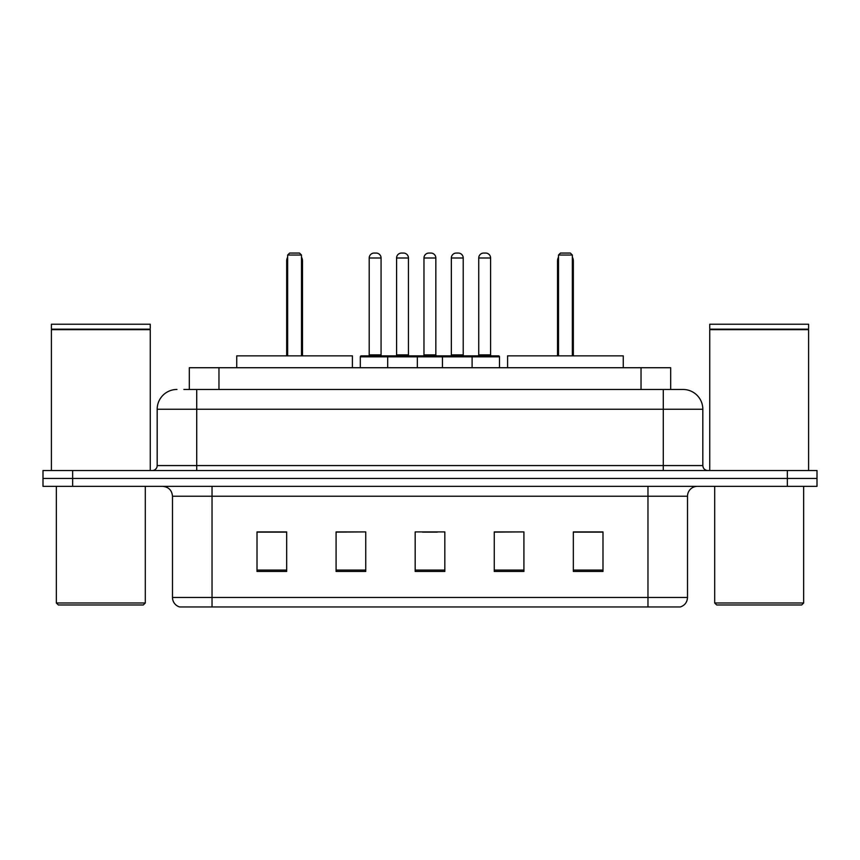<?xml version="1.0" encoding="UTF-8"?>
<svg xmlns="http://www.w3.org/2000/svg" width="860" height="860" viewBox="0 0 860 860"><rect width="100%" height="100%" fill="white"/><g stroke="black" fill="none" stroke-linecap="round" stroke-linejoin="round"><path stroke-width="1.29" d="M183.868 389.472L196.714 389.472L183.868 389.472L189.318 389.472L189.318 367.725L670.682 367.725L670.682 389.472M176.945 389.472A19.769 19.769 0 0 0 157.176 409.242L157.176 465.582A4.945 4.945 0 0 1 152.231 470.527M683.055 389.472A19.769 19.769 0 0 1 702.824 409.242L196.714 409.242L196.714 389.472L682.754 389.472M702.824 409.242L702.824 465.582C703.125 468.592 704.77 470.237 707.769 470.527M72.659 470.527L43 470.527L43 478.44L72.659 478.44L43 478.44L43 486.341L72.659 486.341L72.659 478.44L787.341 478.44L72.659 478.44L72.659 470.527L787.341 470.527L787.341 478.44L817 478.44L787.341 478.44L787.341 486.341L72.659 486.341M787.341 486.341L817 486.341L817 470.527L787.341 470.527M687.505 597.453C687.237 602.193 684.861 605.354 680.389 606.945L647.967 606.945L647.967 597.453L687.505 597.453L687.505 496.231A9.89 9.89 0 0 1 697.395 486.341M647.967 606.945L179.611 606.945A9.89 9.89 0 0 1 172.494 597.453L172.494 496.231C171.903 490.221 168.614 486.932 162.604 486.341M602.989 571.459L602.989 531.91L573.33 531.91L573.33 571.459L602.989 571.459M523.912 571.459L523.912 531.91L494.253 531.91L494.253 571.459L523.912 571.459M286.67 571.459L286.67 531.91L257.011 531.91L257.011 571.459L286.67 571.459M365.747 571.459L365.747 531.91L336.088 531.91L336.088 571.459L365.747 571.459M444.824 571.459L444.824 531.91L415.176 531.91L415.176 571.459L444.824 571.459M365.747 531.91L336.088 532.114L365.747 531.91M523.912 531.91L494.253 532.114L523.912 531.91M422.486 532.114L437.31 532.114M286.67 532.114L257.011 532.114M602.989 532.114L573.33 532.114M143.33 604.967L58.319 604.967L56.341 602.989L145.308 602.989L143.33 604.967M56.341 486.341L56.341 602.989M145.308 486.341L145.308 602.989M51.407 329.67L150.253 329.67L51.407 329.67L51.407 470.527M150.253 329.67L150.253 470.527M149.758 329.176L51.901 329.176M150.253 328.681L150.253 324.231L51.407 324.231L51.407 328.681M352.406 367.725L352.406 355.857L236.747 355.857L236.747 367.725M287.659 255.033L289.637 253.055L299.517 253.055L301.494 255.033L287.659 255.033L287.659 355.857M301.494 255.033L301.494 355.857M302.483 355.857L302.483 260.967A7.912 7.912 0 0 0 301.494 257.14M286.67 355.857L286.67 260.967L287.659 260.967M801.681 604.967L716.67 604.967L714.692 602.989L803.659 602.989L801.681 604.967M714.692 486.341L714.692 602.989M803.659 486.341L803.659 602.989M709.747 329.67L808.593 329.67L709.747 329.67L709.747 470.527M808.593 329.67L808.593 470.527M808.099 329.176L710.242 329.176M808.593 328.681L808.593 324.231L709.747 324.231L709.747 328.681M623.253 367.725L623.253 355.857L507.594 355.857L507.594 367.725M558.505 255.033L560.483 253.055L570.363 253.055L572.341 255.033L558.505 255.033L558.505 355.857M572.341 255.033L572.341 355.857M573.33 355.857L573.33 260.967A7.912 7.912 0 0 0 572.341 257.14M557.516 355.857L557.516 260.967L558.505 260.967M470.829 355.857L498.499 355.857A0.989 0.989 0 0 1 499.488 356.846L387.688 356.846A0.989 0.989 0 0 1 388.677 355.857L416.358 355.857A0.989 0.989 0 0 1 417.347 356.846L417.347 367.725M408.446 258L396.589 258A4.945 4.945 0 0 1 401.534 253.055L403.512 253.055A4.945 4.945 0 0 1 408.446 258L408.446 354.868A0.989 0.989 0 0 0 409.435 355.857M396.589 258L396.589 354.868A0.989 0.989 0 0 1 395.6 355.857M388.677 355.857L361.297 355.857A0.989 0.989 0 0 0 360.308 356.846L387.688 356.846L387.688 367.725M442.459 367.725L442.459 356.846A0.989 0.989 0 0 1 443.448 355.857L471.119 355.857A0.989 0.989 0 0 1 472.108 356.846L472.108 367.725M463.217 258L451.349 258A4.945 4.945 0 0 1 456.294 253.055L458.272 253.055A4.945 4.945 0 0 1 463.217 258L463.217 354.868A0.989 0.989 0 0 0 464.206 355.857M451.349 258L451.349 354.868A0.989 0.989 0 0 1 450.361 355.857M389.967 356.846A0.989 0.989 0 0 0 388.978 355.857M369.209 258A4.945 4.945 0 0 1 374.154 253.055L376.132 253.055A4.945 4.945 0 0 1 381.066 258L369.209 258L369.209 354.868A0.989 0.989 0 0 1 368.22 355.857M381.066 258L381.066 354.868A0.989 0.989 0 0 0 382.055 355.857M360.308 356.846L360.308 367.725M444.727 356.846A0.989 0.989 0 0 0 443.738 355.857M416.057 355.857L443.448 355.857M423.969 258A4.945 4.945 0 0 1 428.914 253.055L430.892 253.055A4.945 4.945 0 0 1 435.837 258L423.969 258L423.969 354.868A0.989 0.989 0 0 1 422.98 355.857M435.837 258L435.837 354.868A0.989 0.989 0 0 0 436.815 355.857M478.73 258A4.945 4.945 0 0 1 483.675 253.055L485.653 253.055A4.945 4.945 0 0 1 490.598 258L478.73 258L478.73 354.868A0.989 0.989 0 0 1 477.741 355.857M490.598 258L490.598 354.868A0.989 0.989 0 0 0 491.587 355.857M499.488 356.846L499.488 367.725M218.967 389.472L218.967 367.725M641.033 389.472L641.033 367.725M196.714 470.527L196.714 409.242L157.176 409.242M157.176 465.582L702.824 465.582M663.286 389.472L663.286 470.527M647.967 486.341L647.967 496.231L172.494 496.231M687.505 496.231L647.967 496.231L647.967 597.453L212.033 597.453L212.033 606.945M172.494 597.453L212.033 597.453L212.033 486.341M444.824 570.083L415.176 570.083M365.747 570.083L336.088 570.083M286.67 570.083L257.011 570.083M523.912 570.083L494.253 570.083M602.989 570.083L573.33 570.083M301.494 260.967L302.483 260.967M572.341 260.967L573.33 260.967M396.589 354.868L408.446 354.868M451.349 354.868L463.217 354.868M369.209 354.868L381.066 354.868M423.969 354.868L435.837 354.868M478.73 354.868L490.598 354.868M287.659 257.14A7.912 7.912 0 0 0 286.67 260.967M558.505 257.14A7.912 7.912 0 0 0 557.516 260.967"/></g></svg>

